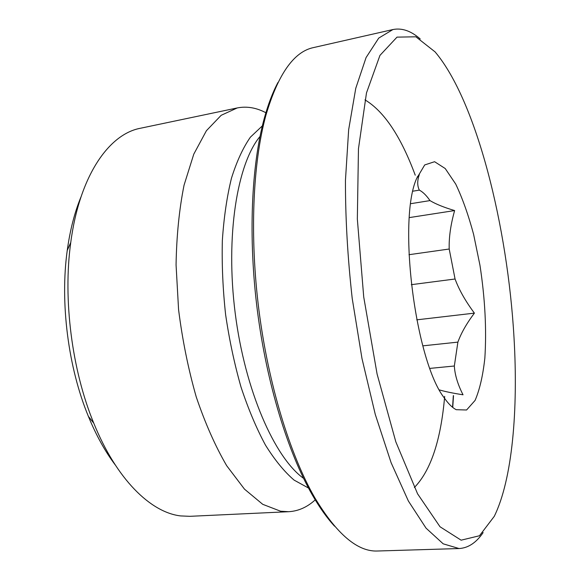 <?xml version="1.0" encoding="UTF-8"?>
<svg xmlns="http://www.w3.org/2000/svg" width="580" height="580" viewBox="0 0 580 580"><rect width="100%" height="100%" fill="white"/><g stroke="black" fill="none" stroke-linecap="round" stroke-linejoin="round"><path stroke-width="0.87" d="M456.242 409.697C452.414 407.769 448.485 403.912 444.447 398.141C415.439 361.681 397.561 221.371 416.491 178.807L424.705 164.938L434.594 161.711L445.223 168.534L455.721 184.077C462.427 198.164 468.386 214.919 473.599 234.349L479.957 265.263C485.032 298.359 486.671 329.288 484.858 358.034C482.944 375.557 479.689 389.68 475.078 400.417L466.574 409.995L456.242 409.697M439.437 389.927C445.273 391.63 453.139 393.254 463.036 394.791C457.765 384.489 454.865 374.89 454.336 366.009L457.896 342.12C461.114 333.152 466.617 323.488 474.404 313.127C465.544 301.274 459.092 289.899 455.061 279.002L449.203 249.023C448.848 237.503 450.66 224.685 454.626 210.562C444.026 207.43 435.812 204.109 429.983 200.6C426.459 195.467 422.914 191.973 419.347 190.124C417.194 185.803 417.194 180.59 419.347 174.478L417.122 177.168M454.336 366.009L429.925 368.394M422.805 345.854L457.896 342.12M474.404 313.127L416.745 319.841M455.061 279.002L411.322 284.678M408.973 254.7L449.203 249.023M454.626 210.562L409.364 217.587M429.983 200.6L410.778 203.681M412.967 191.175L419.347 190.124M420.224 38.962C411.024 30.892 401.925 27.753 392.921 29.544L378.733 38.091L366.074 57.558L355.772 88.269L348.66 129.702L345.448 180.373C345.375 218.007 347.63 257.361 352.212 298.446L362 358.614L375.282 414.439L391.101 462.688L408.378 501.018L426.053 528.155L443.192 543.83L459.063 548.542C468.234 548.02 476.26 542.699 483.14 532.578M514.01 337.618C518.259 409.98 512.386 479.442 494.269 516.338L479.479 535.753L461.122 540.176L440.017 526.763L417.571 493.812L395.799 441.772L377.087 374.027L363.725 296.982L357.338 219.044L358.462 148.77L366.48 92.93L379.943 55.404L397.01 37.127L415.889 36.801L435.08 51.888C476.608 101.007 507.703 226.845 514.01 337.618M459.063 548.542L377.747 551C357.729 552.044 336.675 534.165 314.57 497.364C289.949 454.466 268.453 384.576 258.948 310.336C249.53 236.082 252.807 163.038 265.887 115.326C278.045 74.16 293.951 51.569 313.591 47.56L392.921 29.544M315.745 499.387C307.646 506.992 298.635 511.096 288.709 511.705L189.849 516.323L180.612 515.917C150.655 512.445 116.435 479.247 93.786 423.212C71.906 370.214 62.865 299.28 70.753 242.491C79.438 176.095 108.793 134.096 140.396 128.26L237.256 107.938C247.015 106.031 256.766 107.749 266.51 113.078M81.011 196.859C74.617 212.302 70.028 230.173 67.236 250.458C59.943 302.753 68.201 367.589 88.385 416.382C96.171 435.319 105.096 451.465 115.166 464.812M288.709 511.705L280.575 511.212L262.726 504.317L244.485 489.143L226.686 465.711C215.311 446.172 205.161 423.233 196.236 396.909C188.297 369.105 182.41 340.025 178.575 309.662L176.066 264.879C176.559 235.835 179.227 209.264 184.056 185.172L193.778 154.157L206.422 130.696L221.183 115.297L237.256 107.938M277.98 82.44C272.752 92.213 268.192 104.168 264.291 118.298C251.343 165.445 248.088 237.416 257.368 310.532C266.72 383.648 287.926 452.501 312.286 494.892C319.609 507.594 327.019 518.02 334.529 526.169M452.748 407.421L453.516 395.618M303.55 478.355C274.579 457.598 245.036 390.63 235.226 313.36C225.337 236.089 237.148 163.857 259.985 136.496M262.334 125.896L250.408 137.148C243.056 147.712 236.742 161.407 231.456 178.234C226.918 196.721 223.88 217.478 222.343 240.519C221.763 264.494 222.85 289.181 225.606 314.585C229.31 339.865 234.45 364.037 241.026 387.092C248.291 409.016 256.44 428.352 265.466 445.099C274.804 460.071 284.352 471.743 294.118 480.124L308.488 488.026M364.958 99.854C384.112 111.331 400.867 136.438 415.236 175.182M444.679 396.387C440.865 440.278 430.766 470.648 414.366 487.497M452.552 407.269L453.321 395.64M88.385 416.382L93.786 423.212M67.236 250.458L70.753 242.491M312.286 494.892L314.57 497.364M264.291 118.298L265.887 115.326"/></g></svg>
